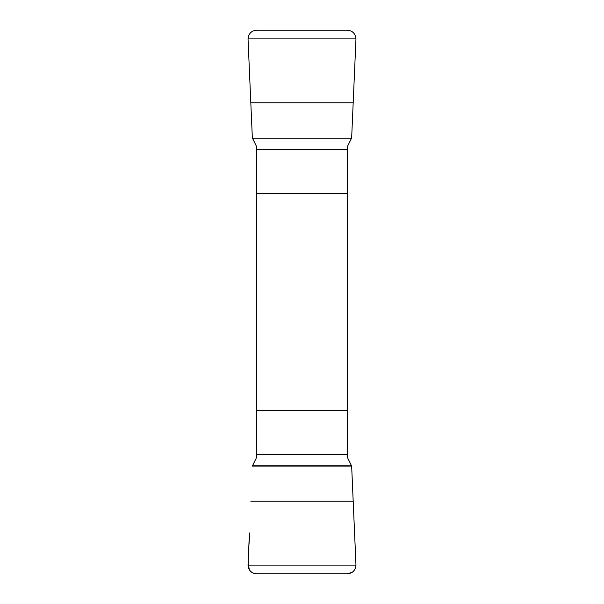 <?xml version="1.0" encoding="UTF-8"?>
<svg xmlns="http://www.w3.org/2000/svg" width="604" height="604" viewBox="0 0 604 604"><rect width="100%" height="100%" fill="white"/><g stroke="black" fill="none" stroke-linecap="round" stroke-linejoin="round"><path stroke-width="0.91" d="M248.033 38.898L355.967 38.898C355.484 33.635 352.623 30.736 347.391 30.2L256.609 30.2C251.37 30.744 248.508 33.643 248.033 38.898L252.344 137.901L256.67 146.727L256.67 457.273L252.344 466.099L351.656 466.099L355.96 564.725C355.998 567.911 354.744 570.44 352.185 572.313L347.391 573.8L256.609 573.8C253.574 573.709 251.196 572.418 249.467 569.919C246.326 558.209 249.829 545.193 249.407 532.962L248.033 565.102C248.516 570.365 251.377 573.264 256.609 573.8L347.391 573.8C352.63 573.256 355.492 570.357 355.967 565.102L248.033 565.102M355.967 565.102L351.656 466.099L347.33 457.273L347.33 146.727L351.656 137.901L355.967 38.898M347.33 193.371L256.67 193.371M256.67 410.629L347.33 410.629M347.33 454.586L256.67 454.586M351.626 465.805L252.374 465.805M353.189 501.207L250.811 501.207M256.67 149.415L347.33 149.415M252.374 138.195L351.626 138.195M250.811 102.793L353.189 102.793"/></g></svg>
